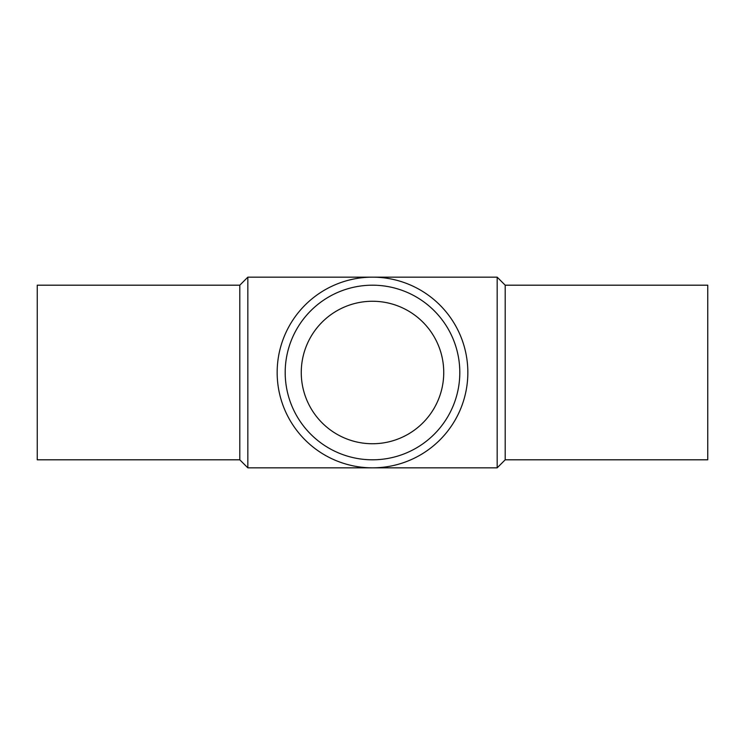 <?xml version="1.0" encoding="UTF-8"?>
<svg xmlns="http://www.w3.org/2000/svg" width="745" height="745" viewBox="0 0 745 745"><rect width="100%" height="100%" fill="white"/><g stroke="black" fill="none" stroke-linecap="round" stroke-linejoin="round"><path stroke-width="1.12" d="M239.797 285.195L37.25 285.195L37.25 459.805L239.797 459.805L239.797 285.195L247.834 277.159L497.176 277.159L497.176 467.841L505.203 459.805L505.203 285.195L497.176 277.159M239.797 459.805L247.834 467.841L247.834 277.159M505.203 459.805L707.75 459.805L707.75 285.195L505.203 285.195M459.805 372.5A87.305 87.305 0 0 0 372.5 285.195A87.305 87.305 0 0 0 285.195 372.5A87.305 87.305 0 0 0 372.5 459.805A87.305 87.305 0 0 0 459.805 372.5M467.841 372.5A95.341 95.341 0 0 0 372.5 277.159A95.341 95.341 0 0 0 277.159 372.5A95.341 95.341 0 0 0 372.5 467.841A95.341 95.341 0 0 0 467.841 372.5M301.259 372.5A71.241 71.241 0 0 1 372.5 301.259A71.241 71.241 0 0 1 443.741 372.5A71.241 71.241 0 0 1 372.5 443.741A71.241 71.241 0 0 1 301.259 372.5M247.834 467.841L497.176 467.841"/></g></svg>
